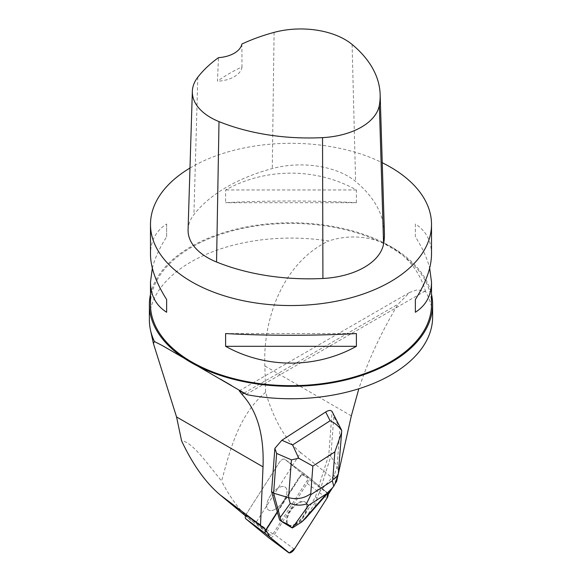 <?xml version="1.0" encoding="UTF-8"?>
<svg xmlns="http://www.w3.org/2000/svg" width="582" height="582" viewBox="0 0 582 582"><rect width="100%" height="100%" fill="white"/><g stroke="black" fill="none" stroke-linecap="round" stroke-linejoin="round"><path stroke-width="0.44" stroke-dasharray="2.91 2.18" d="M272.914 534.072L256.509 521.785L244.476 514.233L251.344 520.73L270.71 535.345L272.914 534.072L308.249 478.841A5.311 2.583 126.8 0 0 307.856 478.302L284.94 459.336A5.311 2.583 126.8 0 0 284.896 459.3A5.311 2.583 126.8 0 0 279.185 462.661L246.542 513.702A5.311 2.583 126.8 0 0 245.917 514.823L270.71 535.345M327.768 493.187L318.936 485.875L328.801 454.789L332.082 411.481M335.087 483.766L332.577 487.694M432.622 316.979A141.622 81.764 -0 0 0 425.624 291.582L417.432 289.771L409.626 292.44L398.066 304.175C381.043 332.671 367.97 360.862 358.832 388.761M328.059 493.682L308.249 478.841M256.509 521.785L300.712 452.665L336.636 481.35M292.426 527.954L291.604 527.343L301.04 521.261L315.422 496.948L318.936 485.875L305.223 474.526L284.94 459.336L307.856 478.302A5.311 2.583 -53.2 0 1 307.143 483.402L274.493 534.443A5.311 2.583 -53.2 0 1 268.84 537.841M301.862 521.872L301.04 521.261M328.801 454.789L330.831 456.31L319.511 491.957L317.008 498.134L315.422 496.948M317.008 498.134L316.804 499.552C316.812 503.576 313.967 508.872 308.271 515.448M305.819 518.126L316.804 499.552M279.615 520.024L291.604 527.343M150.491 304.553A140.509 81.124 180 0 1 237.23 229.606A140.509 81.124 180 0 1 390.355 247.19A140.509 81.124 180 0 1 431.509 304.553M150.491 294.31A141.622 81.764 180 0 1 291 222.79A141.622 81.764 180 0 1 431.509 294.31M149.378 319.845A141.622 81.764 180 0 1 328.561 241.006C370.436 227.315 413.475 249.532 425.624 291.582M300.712 452.665C285.617 440.283 273.918 420.153 265.618 392.283L264.861 365.947C262.838 318.82 283.005 262.664 328.561 241.006M265.618 392.283C238.904 414.639 230.297 449.311 221.589 481.016C206.785 462.908 192.016 441.636 181.569 440.807M244.476 514.233C235.95 505.307 228.326 494.234 221.589 481.016M189.979 168.038A140.509 81.124 180 0 1 382.243 162.734M356.388 202.703L356.388 189.958C316.215 167.543 265.785 167.543 225.612 189.958L225.612 202.703C265.785 200.441 316.215 200.441 356.388 202.703L225.612 202.703M152.339 268.135C154.819 258.306 159.584 247.845 166.634 236.75L166.634 224.005C155.976 230.814 150.593 240.861 150.491 254.152M431.509 254.152C431.408 240.861 426.024 230.814 415.366 224.005L415.366 236.75C422.416 247.845 427.181 258.306 429.662 268.135M188.081 229.708A66.908 38.63 180 0 1 193.915 214.605A160.581 92.713 180 0 1 272.281 168.554A66.908 38.63 180 0 1 355.595 181.446A160.581 92.713 180 0 1 384.404 232.807M241.894 44.05L241.988 66.959A157.045 90.668 -0 0 0 217.472 81.211L218.476 57.662M241.988 66.959A26.765 15.452 180 0 1 217.472 81.211M356.388 189.958L225.612 189.958M166.634 224.005L166.634 236.75M225.612 333.559L356.388 333.559M415.366 224.005L415.366 236.75M332.664 412.551L333.842 416.537L339.961 428.585L337.094 466.364L338.629 471.958M335.137 483.613L335.545 479.495L334.344 475.021L337.094 466.364L330.831 456.31L333.842 416.537M341.699 430.542L339.961 428.585M275.366 509.141A14.164 6.882 -53.2 0 1 268.353 509.89A14.164 6.882 -53.2 0 1 271.328 494.424A14.164 6.882 -53.2 0 1 285.333 487.214A14.164 6.882 -53.2 0 1 285.362 497.646A14.164 6.882 -53.2 0 1 275.366 509.141A14.164 6.882 126.8 0 0 285.362 497.646A14.164 6.882 126.8 0 0 285.333 487.214A14.164 6.882 126.8 0 0 271.328 494.424A14.164 6.882 126.8 0 0 268.353 509.89A14.164 6.882 126.8 0 0 275.366 509.141M277.432 512.298L299.468 477.844A5.311 2.583 -53.2 0 1 305.172 474.49A5.311 2.583 -53.2 0 1 305.223 474.526M295.649 524.331A14.164 6.882 -53.2 0 1 288.628 525.073A14.164 6.882 -53.2 0 1 291.611 509.614A14.164 6.882 -53.2 0 1 305.608 502.404A14.164 6.882 -53.2 0 1 305.637 512.837A14.164 6.882 -53.2 0 1 295.649 524.331M245.917 514.823A5.311 2.583 -53.2 0 1 246.542 513.702L279.185 462.661A5.311 2.583 -53.2 0 1 284.896 459.3A5.311 2.583 -53.2 0 1 284.94 459.336L304.75 474.177A5.311 2.583 126.8 0 0 304.706 474.134A5.311 2.583 126.8 0 0 298.995 477.495L266.352 528.536A5.311 2.583 126.8 0 0 265.727 529.664L283.39 501.902L301.636 474.694L309.042 477.727L327.746 493.209A5.311 2.583 126.8 0 0 327.666 493.136L304.75 474.177M295.183 523.982A14.164 6.882 126.8 0 0 305.172 512.48A14.164 6.882 126.8 0 0 305.143 502.055A14.164 6.882 126.8 0 0 291.138 509.265A14.164 6.882 126.8 0 0 288.163 524.724A14.164 6.882 126.8 0 0 295.183 523.982M254.298 523.058L245.531 515.798M244.127 393.054L398.066 304.175M351.339 415.875L264.861 365.947M352.103 44.45L355.595 181.446M197.8 77.21L193.915 214.605M274.093 32.381L272.281 168.554M246.288 394.29L424.896 291.167M334.344 475.021L319.511 491.957M266.818 528.885L266.352 528.536M298.995 477.495L299.468 477.844M307.143 483.402L326.953 498.243M294.31 549.284L274.493 534.443M220.491 379.173L167.849 348.785M251.344 520.73L245.502 515.892M239.253 390.806L409.626 292.44M341.569 433.19L341.612 432.557M304.706 474.134L305.172 474.49M288.163 524.724L288.628 525.073M305.143 502.055L305.608 502.404"/><path stroke-width="0.87" d="M268.84 537.841A5.311 2.583 -53.2 0 1 268.789 537.804A5.311 2.583 -53.2 0 1 268.738 537.768L245.83 518.802A5.311 2.583 -53.2 0 1 245.917 514.823L266.192 530.013L260.503 525.306L220.192 494.947C205.672 482.725 192.795 464.683 181.569 440.807L176.55 416.938L153.401 343.475L154.448 341.532A141.622 81.764 180 0 1 150.476 330.038A141.622 81.764 180 0 1 149.378 319.845L149.378 304.553A141.622 81.764 180 0 1 150.491 294.31M332.577 487.694L328.524 494.031A5.311 2.583 126.8 0 0 328.132 493.492L327.768 493.187M358.832 388.761L351.339 415.875L336.636 481.35L335.087 483.766M260.503 525.306L263.028 466.866C264.213 434.936 257.179 410.754 241.923 394.327L239.253 390.806L247.008 394.705L162.574 345.693L154.448 341.532M291.437 459.86L298.741 458.238L312.861 466.073L310.766 493.682C304.168 498.41 296.769 499.734 288.57 497.646L291.437 459.86L276.625 453.422L274.864 448.366L271.583 491.674L277.432 512.298L266.818 528.885A5.311 2.583 126.8 0 0 266.192 530.013M274.864 448.366L281.841 440.261L325.68 411.998C328.685 410.157 330.816 409.99 332.082 411.481L341.496 429.953M328.524 494.031L328.059 493.682M332.518 487.767L326.502 493.783L308.576 505.336L306.372 503.954L311.014 494.54L332.351 480.783L333.77 486.283L305.819 518.126L301.862 521.872L292.426 527.954L291.335 527.459C289.967 525.313 286.911 523.451 282.183 521.872L291.335 527.459M282.183 521.872L279.615 520.024L277.432 512.298M281.201 521.217L273.613 493.194L271.583 491.674M429.662 268.135L431.509 282.117L431.509 304.553A140.509 81.124 180 0 1 291 385.677A140.509 81.124 180 0 1 150.491 304.553L150.491 282.117L152.339 268.135M431.509 294.31A141.622 81.764 180 0 1 432.622 304.553A141.622 81.764 180 0 1 345.199 380.097A141.622 81.764 180 0 1 190.852 362.375A141.622 81.764 180 0 1 149.378 304.553M247.008 394.705A141.622 81.764 -0 0 0 432.622 316.979L432.622 304.553M382.243 162.734A140.509 81.124 180 0 1 390.355 167.063A140.509 81.124 180 0 1 431.509 224.426A140.509 81.124 180 0 1 291 305.55A140.509 81.124 180 0 1 150.491 224.426A140.509 81.124 180 0 1 189.979 168.038M150.491 224.426L150.491 254.152C150.593 267.538 155.976 282.656 166.634 299.512L166.634 312.258C155.976 305.448 150.593 295.401 150.491 282.117M431.509 282.117C431.408 295.401 426.024 305.448 415.366 312.258L415.366 299.512C426.024 282.656 431.408 267.538 431.509 254.152L431.509 224.426M225.612 346.312L225.612 333.559C265.785 335.829 316.215 335.829 356.388 333.559L356.388 346.312C316.215 368.719 265.785 368.719 225.612 346.312L356.388 346.312M352.103 44.45A156.325 90.254 180 0 1 380.141 94.444A156.325 90.254 180 0 1 379.348 105.291A62.652 36.171 180 0 1 322.537 137.621A156.325 90.254 180 0 1 219.007 121.602A62.652 36.171 180 0 1 192.344 91.352A62.652 36.171 180 0 1 197.8 77.21A156.325 90.254 180 0 1 218.476 57.662A26.765 15.452 180 0 0 241.894 44.05A156.325 90.254 180 0 1 274.093 32.381A62.652 36.171 180 0 1 352.103 44.45M380.141 94.444L384.404 232.807A160.581 92.713 180 0 1 383.582 243.945A66.908 38.63 180 0 1 322.915 278.472A160.581 92.713 180 0 1 216.555 262.016A66.908 38.63 180 0 1 188.081 229.708L192.344 91.352M166.634 299.512L166.634 312.258M415.366 312.258L415.366 299.512M276.625 453.422L273.613 493.194L288.57 497.646L290.222 503.466C295.649 505.518 301.025 505.678 306.372 503.954M281.841 440.261L292.601 444.939L298.741 458.238M341.569 433.19L338.295 473.668C337.495 476.083 335.647 478.026 332.759 479.495L334.854 451.894L341.619 432.557L341.699 430.542C338.724 426.235 334.868 422.976 330.125 420.75L325.68 411.998M341.699 430.542L341.481 429.931M335.137 483.613L333.77 486.283M327.746 493.209L326.946 498.257L294.827 548.47L289.239 552.9L269.83 537.106L265.727 529.664A5.311 2.583 126.8 0 0 265.639 533.643L288.556 552.609A5.311 2.583 126.8 0 0 288.599 552.645A5.311 2.583 126.8 0 0 294.31 549.284L326.953 498.243A5.311 2.583 126.8 0 0 327.746 493.209L328.132 493.492M245.531 515.798L223.27 497.377M241.923 394.327L244.127 393.054M263.028 466.866L176.55 416.938M379.348 105.291L383.582 243.945M322.537 137.621L322.915 278.472M219.007 121.602L216.555 262.016M292.601 444.939L330.125 420.75M310.766 493.682L311.014 494.54M332.351 480.783L332.759 479.495M334.854 451.894L312.861 466.073M280.408 517.172L290.222 503.466M302.029 521.719L326.502 493.783M308.576 505.336L292.382 527.939M268.738 537.768L288.556 552.609M265.639 533.643L245.83 518.802M231.432 385.495L220.491 379.173M167.849 348.785L162.553 345.723M153.401 343.475L150.476 330.038M245.502 515.892L220.192 494.947M335.174 483.497L338.295 473.668M268.789 537.804L288.599 552.645"/></g></svg>
